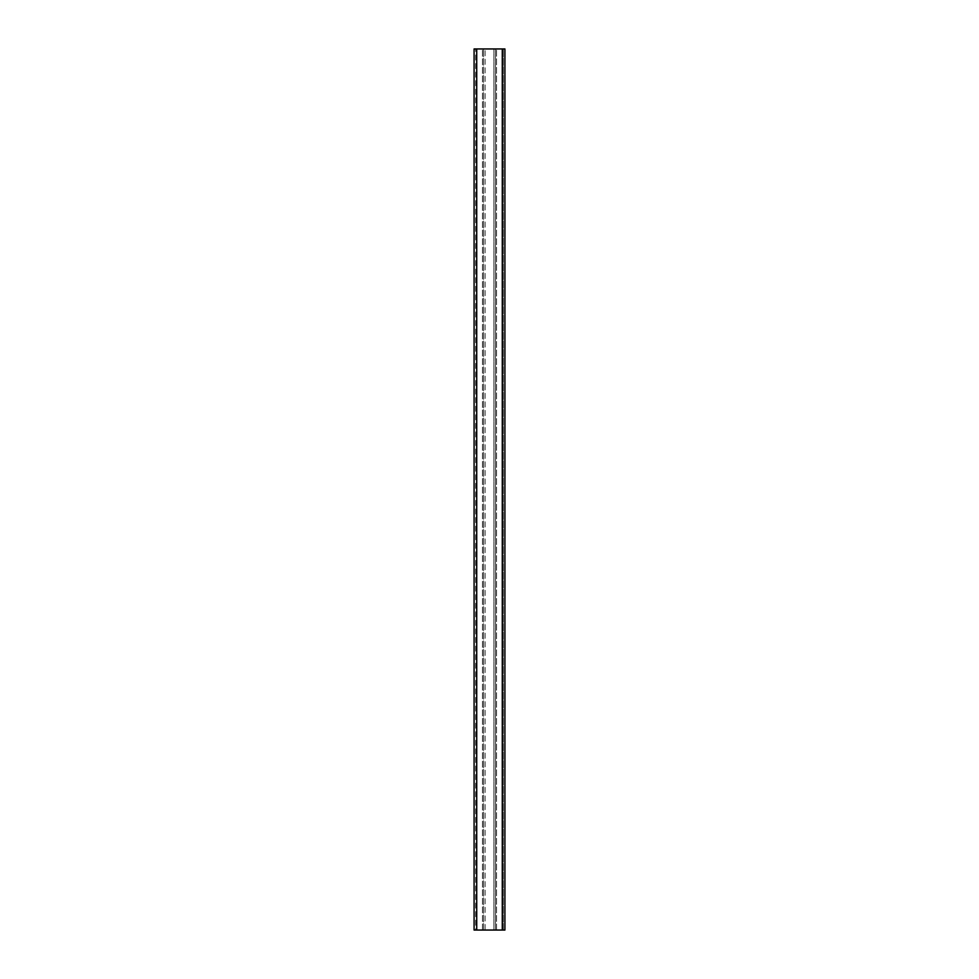<?xml version="1.0" encoding="UTF-8"?>
<svg xmlns="http://www.w3.org/2000/svg" width="979" height="979" viewBox="0 0 979 979"><rect width="100%" height="100%" fill="white"/><g stroke="black" fill="none" stroke-linecap="round" stroke-linejoin="round"><path stroke-width="0.73" stroke-dasharray="4.89 3.67" d="M502.276 930.05L504.919 930.05L504.919 48.95L474.081 48.95L474.081 930.05L485.094 930.05L485.094 48.95L485.094 930.05L483.553 930.05L483.553 48.95L483.553 930.05L475.623 930.05L475.623 48.95L475.623 930.05L502.276 930.05L493.905 930.05L493.905 48.95L493.905 930.05L495.447 930.05L495.447 48.95L495.447 930.05L503.377 930.05L503.377 48.95L503.377 930.05L502.276 930.05L502.276 48.95M496.549 930.05L496.549 48.95L496.549 930.05M476.724 930.05L476.724 48.95M482.451 930.05L482.451 48.95L482.451 930.05"/><path stroke-width="1.47" d="M502.276 48.95L504.919 48.95L504.919 930.05L474.081 930.05L474.081 48.95L502.276 48.95L502.276 930.05M476.724 930.05L476.724 48.95"/></g></svg>
